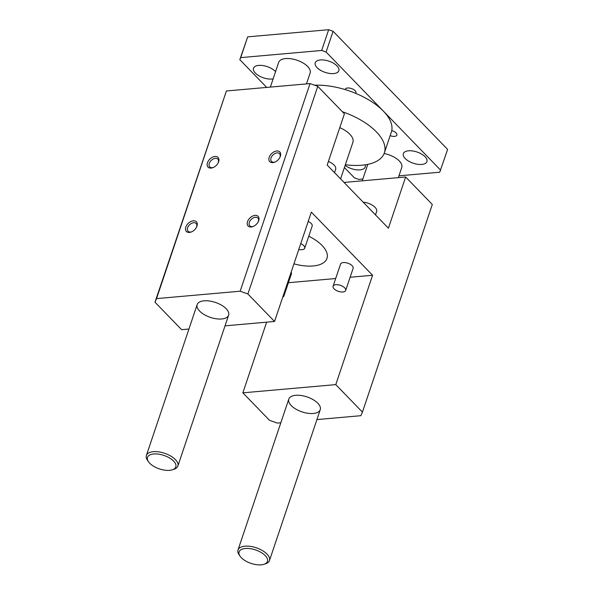 <?xml version="1.0" encoding="UTF-8"?>
<svg xmlns="http://www.w3.org/2000/svg" width="594" height="594" viewBox="0 0 594 594"><rect width="100%" height="100%" fill="white"/><g stroke="black" fill="none" stroke-linecap="round" stroke-linejoin="round"><path stroke-width="0.89" d="M188.937 329.031L181.623 329.677L154.975 302.198L226.411 90.979L310.038 83.583L240.162 291.209L247.891 293.978L274.547 321.465L311.345 212.117L372.579 275.267L335.781 384.615L362.429 412.102L360.87 415.696L316.921 419.579M310.038 83.583L317.768 86.353L247.891 293.978M255.064 215.355A6.972 4.514 135.9 0 1 258.42 221.354A6.972 4.514 135.9 0 1 253.126 226.485A6.972 4.514 135.9 0 1 247.282 222.639A6.972 4.514 135.9 0 1 255.064 215.355M193.34 220.812A6.972 4.514 135.9 0 1 196.696 226.811A6.972 4.514 135.9 0 1 191.402 231.942A6.972 4.514 135.9 0 1 185.558 228.096A6.972 4.514 135.9 0 1 193.34 220.812M215.006 156.452A6.972 4.514 135.9 0 1 218.362 162.444A6.972 4.514 135.9 0 1 213.06 167.582A6.972 4.514 135.9 0 1 207.217 163.736A6.972 4.514 135.9 0 1 215.006 156.452M276.73 150.995A6.972 4.514 135.9 0 1 280.086 156.987A6.972 4.514 135.9 0 1 274.784 162.125A6.972 4.514 135.9 0 1 268.948 158.279A6.972 4.514 135.9 0 1 276.73 150.995M226.411 90.979L156.534 298.604L240.162 291.209M154.975 302.198L156.534 298.604M280.821 422.772L277.242 423.084L269.513 420.314L242.857 392.827L266.639 322.163M344.037 182.44L405.65 176.99L432.306 204.477L362.429 412.102M204.076 300.816A16.602 7.893 18.6 0 1 221.51 305.175A16.602 7.893 18.6 0 1 228.623 315.191A16.602 7.893 18.6 0 1 210.373 317.374A16.602 7.893 18.6 0 1 197.156 304.603A16.602 7.893 18.6 0 1 204.076 300.816M295.708 395.314A16.602 7.893 18.6 0 1 313.135 399.673A16.602 7.893 18.6 0 1 320.248 409.689A16.602 7.893 18.6 0 1 302.004 411.872A16.602 7.893 18.6 0 1 288.788 399.101A16.602 7.893 18.6 0 1 295.708 395.314M293.948 263.825A33.197 15.778 -161.4 0 0 326.967 258.39A33.197 15.778 -161.4 0 0 308.754 236.219M405.65 176.99L388.417 228.207L327.183 165.058L344.416 113.84L317.768 86.353M225.037 325.846L274.547 321.465M335.781 384.615L242.857 392.827M291.157 272.119A6.638 3.156 18.6 0 1 291.416 273.775L283.962 295.916A6.638 3.156 18.6 0 1 282.759 297.074M333.1 286.226L340.555 264.078A6.638 3.156 18.6 0 1 347.854 263.209A6.638 3.156 18.6 0 1 353.14 268.317L345.686 290.459A6.638 3.156 18.6 0 1 342.924 291.981A6.638 3.156 18.6 0 1 335.952 290.236A6.638 3.156 18.6 0 1 333.1 286.226A6.638 3.156 18.6 0 1 340.407 285.35A6.638 3.156 18.6 0 1 345.686 290.459M308.197 221.473A6.638 3.156 18.6 0 1 312.177 226.062L304.722 248.21A6.638 3.156 18.6 0 1 301.952 249.725A6.638 3.156 18.6 0 1 298.775 249.465M288.409 282.707L335.692 278.527M350.133 277.25L372.579 275.267M253.512 226.321A5.606 3.623 135.9 0 1 249.814 225.824A5.606 3.623 135.9 0 1 250.126 220.753A5.606 3.623 135.9 0 1 255.413 217.248A5.606 3.623 135.9 0 1 257.863 218.02A5.606 3.623 135.9 0 1 258.242 221.725M191.78 231.779A5.606 3.623 135.9 0 1 188.09 231.274A5.606 3.623 135.9 0 1 188.402 226.21A5.606 3.623 135.9 0 1 193.681 222.705A5.606 3.623 135.9 0 1 196.131 223.478A5.606 3.623 135.9 0 1 196.517 227.183M213.446 167.411A5.606 3.623 135.9 0 1 209.749 166.914A5.606 3.623 135.9 0 1 210.061 161.843A5.606 3.623 135.9 0 1 215.347 158.346A5.606 3.623 135.9 0 1 217.798 159.118A5.606 3.623 135.9 0 1 218.184 162.823M275.171 161.954A5.606 3.623 135.9 0 1 271.473 161.457A5.606 3.623 135.9 0 1 271.785 156.385A5.606 3.623 135.9 0 1 277.071 152.888A5.606 3.623 135.9 0 1 279.522 153.66A5.606 3.623 135.9 0 1 279.908 157.365M334.533 172.631L335.669 169.253A10.789 5.131 -161.4 0 0 328.4 161.442M375.505 214.887L376.641 211.501A10.789 5.131 -161.4 0 0 363.164 202.16M283.702 294.268A6.638 3.156 18.6 0 1 283.962 295.916M300.742 243.614A6.638 3.156 18.6 0 1 304.722 248.21M266.713 87.415L239.813 59.675L247.691 36.858L328.668 29.7L333.086 31.282L447.616 149.406L439.738 172.215L398.953 175.824M421.747 164.441A12.452 5.918 18.6 0 1 408.672 161.167A12.452 5.918 18.6 0 1 403.341 153.653A12.452 5.918 18.6 0 1 417.025 152.012A12.452 5.918 18.6 0 1 426.938 161.59A12.452 5.918 18.6 0 1 421.747 164.441M365.124 164.828A12.452 5.918 18.6 0 1 365.213 167.048A12.452 5.918 18.6 0 1 360.016 169.891A12.452 5.918 18.6 0 1 345.121 165.414M384.132 153.527A16.602 7.893 18.6 0 1 401.767 167.463L398.344 177.636M362.852 179.017L358.769 179.381L354.351 177.792L344.409 167.538M328.668 29.7L321.681 50.46L326.099 52.042L440.629 170.166M314.545 85.202A53.95 25.639 18.6 0 1 345.225 89.605A5.606 2.666 18.6 0 1 345.292 89.278A5.606 2.666 18.6 0 1 347.624 88.001A5.606 2.666 18.6 0 1 353.512 89.471A5.606 2.666 18.6 0 1 355.91 92.85A5.606 2.666 18.6 0 1 355.628 93.332A53.95 25.639 18.6 0 1 383.36 111.108A53.95 25.639 18.6 0 1 391.758 130.591A5.606 2.666 18.6 0 1 396.881 135.105A5.606 2.666 18.6 0 1 390.169 135.64M333.086 31.282L326.099 52.042M247.691 36.858L240.704 57.618L321.681 50.46M239.813 59.675L240.704 57.618M273.129 78.861A12.452 5.918 18.6 0 1 271.911 79.032A12.452 5.918 18.6 0 1 258.843 75.757A12.452 5.918 18.6 0 1 253.504 68.243A12.452 5.918 18.6 0 1 263.038 65.585A12.452 5.918 18.6 0 1 275.557 71.651M333.642 73.574A12.452 5.918 18.6 0 1 320.567 70.3A12.452 5.918 18.6 0 1 315.236 62.786A12.452 5.918 18.6 0 1 328.92 61.152A12.452 5.918 18.6 0 1 338.832 70.731A12.452 5.918 18.6 0 1 333.642 73.574M270.359 87.095L278.675 62.377A16.602 7.893 18.6 0 1 285.595 58.583A16.602 7.893 18.6 0 1 303.029 62.949A16.602 7.893 18.6 0 1 310.142 72.965L306.459 83.903M339.775 127.643A20.745 9.86 18.6 0 1 352.903 142.3L340.592 178.883M342.344 111.702A53.95 25.639 18.6 0 1 384.363 152.888A53.95 25.639 18.6 0 1 345.352 164.731M391.758 130.591A53.95 25.639 18.6 0 1 391.349 132.128L384.363 152.888M345.225 89.605A53.95 25.639 18.6 0 1 355.628 93.332M153.72 453.979A14.939 7.098 18.6 0 1 172.49 460.068A14.939 7.098 18.6 0 1 172.342 469.802A14.939 7.098 18.6 0 1 148.507 461.783A14.939 7.098 18.6 0 1 153.72 453.979M172.342 469.802L173.997 469.267A16.602 7.893 -161.4 0 0 177.844 466.067A16.602 7.893 -161.4 0 0 170.738 456.051A16.602 7.893 -161.4 0 0 153.304 451.685A16.602 7.893 -161.4 0 0 146.384 455.479A16.602 7.893 -161.4 0 0 147.512 460.357L148.507 461.783M245.344 548.477A14.939 7.098 18.6 0 1 264.115 554.566A14.939 7.098 18.6 0 1 263.966 564.3A14.939 7.098 18.6 0 1 240.139 556.281A14.939 7.098 18.6 0 1 245.344 548.477M263.966 564.3L265.622 563.765A16.602 7.893 -161.4 0 0 269.476 560.565A16.602 7.893 -161.4 0 0 262.362 550.549A16.602 7.893 -161.4 0 0 244.928 546.183A16.602 7.893 -161.4 0 0 238.008 549.977A16.602 7.893 -161.4 0 0 239.144 554.855L240.139 556.281M197.156 304.603L146.384 455.479M228.623 315.191L177.844 466.067M367.79 164.352L362.243 180.828M288.788 399.101L238.008 549.977M320.248 409.689L269.476 560.565"/></g></svg>
